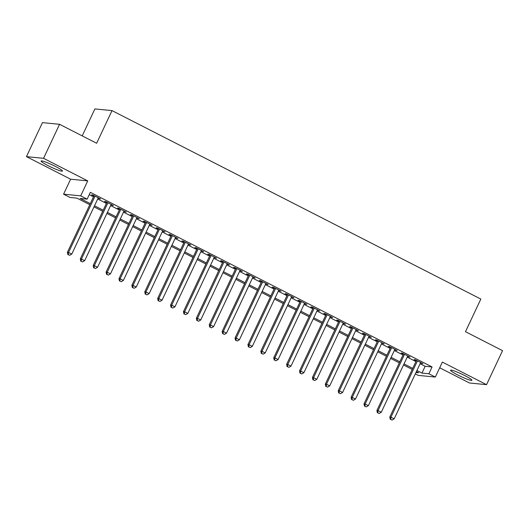 <?xml version="1.0" encoding="UTF-8"?>
<svg xmlns="http://www.w3.org/2000/svg" width="529" height="529" viewBox="0 0 529 529"><rect width="100%" height="100%" fill="white"/><g stroke="black" fill="none" stroke-linecap="round" stroke-linejoin="round"><path stroke-width="0.79" d="M48.165 165.689A11.797 1.27 -154.8 0 0 62.448 171.065A11.797 1.27 -154.8 0 0 55.38 166.397A11.797 1.27 -154.8 0 0 41.097 161.021A11.797 1.27 -154.8 0 0 48.165 165.689M457.618 374.902A11.797 1.27 -154.8 0 0 471.894 380.278A11.797 1.27 -154.8 0 0 464.832 375.61A11.797 1.27 -154.8 0 0 450.549 370.234A11.797 1.27 -154.8 0 0 457.618 374.902M89.804 204.71L76.963 198.15L70.026 197.462L63.579 194.169L80.692 195.856L87.14 199.149L80.203 198.468L90.314 203.632M70.621 179.205L87.735 180.892L43.563 158.323L59.565 124.308L42.452 122.629L26.45 156.637L70.621 179.205L63.579 194.169M82.207 135.88L94.896 108.928L112.009 110.607L480.835 299.064L465.474 331.709L502.55 350.654L486.548 384.669L442.376 362.094L435.334 377.058L418.221 375.378L415.318 373.897M439.698 367.787L469.435 382.983L486.548 384.669M43.563 158.323L26.45 156.637M98.09 198.163L100.53 198.937L92.793 194.983L91.636 194.87L93.891 196.021M110.984 204.756L113.424 205.523L105.688 201.569L104.53 201.456L106.785 202.607M123.885 211.342L126.319 212.116L118.582 208.162L117.425 208.049L119.686 209.2M136.78 217.935L139.22 218.702L131.476 214.748L130.326 214.635L132.581 215.786M149.674 224.521L152.114 225.294L144.377 221.34L143.22 221.228L145.475 222.378M162.568 231.113L165.008 231.881L157.272 227.926L156.115 227.814L158.369 228.964M175.469 237.7L177.903 238.473L170.166 234.519L169.009 234.407L171.27 235.557M188.364 244.292L190.804 245.059L183.067 241.105L181.91 240.993L184.165 242.15M201.258 250.885L203.698 251.652L195.961 247.698L194.804 247.585L197.059 248.736M214.159 257.471L216.592 258.238L208.856 254.284L207.699 254.171L209.953 255.328M227.053 264.064L229.487 264.831L221.75 260.876L220.593 260.764L222.854 261.915M239.948 270.65L242.388 271.417L234.651 267.462L233.494 267.35L235.749 268.507M252.842 277.242L255.282 278.009L247.546 274.055L246.388 273.943L248.643 275.093M265.743 283.828L268.177 284.595L260.44 280.641L259.283 280.529L261.544 281.686M278.638 290.421L281.078 291.188L273.334 287.234L272.177 287.121L274.439 288.272M291.532 297.007L293.972 297.774L286.235 293.82L285.078 293.707L287.333 294.865M304.426 303.6L306.866 304.367L299.13 300.412L297.972 300.3L300.227 301.451M317.327 310.186L319.761 310.953L312.024 306.999L310.867 306.886L313.128 308.043M330.222 316.778L332.662 317.545L324.918 313.591L323.768 313.479L326.023 314.629M343.116 323.364L345.556 324.132L337.819 320.177L336.662 320.065L338.917 321.222M356.01 329.957L358.45 330.724L350.714 326.77L349.557 326.658L351.811 327.808M368.911 336.543L371.345 337.31L363.608 333.356L362.451 333.244L364.712 334.401M381.806 343.136L384.246 343.903L376.503 339.949L375.352 339.836L377.607 340.987M394.7 349.722L397.14 350.489L389.404 346.535L388.246 346.422L390.501 347.579M407.594 356.315L410.035 357.082L402.298 353.127L401.141 353.015L403.396 354.166M420.112 363.707L425.151 366.28L432.087 366.967L90.34 192.344L87.14 199.149M89.256 194.652L93.514 196.828M97.713 198.977L106.408 203.42M110.607 205.563L119.303 210.006M123.502 212.155L132.197 216.599M136.396 218.742L145.098 223.185M149.297 225.334L157.992 229.778M162.191 231.92L170.887 236.364M175.086 238.513L183.781 242.956M187.987 245.099L196.682 249.543M200.881 251.692L209.577 256.135M213.776 258.278L222.471 262.721M226.67 264.87L235.365 269.314M239.571 271.456L248.266 275.9M252.465 278.049L261.161 282.493M265.36 284.635L274.055 289.079M278.254 291.228L286.956 295.671M291.155 297.814L299.85 302.257M304.049 304.406L312.745 308.85M316.944 310.992L325.639 315.436M329.838 317.585L338.54 322.029M342.739 324.171L351.435 328.615M355.633 330.764L364.329 335.207M368.528 337.35L377.223 341.794M381.422 343.943L390.124 348.386M394.323 350.529L403.019 354.972M407.218 357.121L415.913 361.565M420.495 362.901L422.929 363.668L415.192 359.713L414.035 359.601L416.297 360.758M87.735 180.892L80.692 195.856M432.087 366.967L428.887 373.765L435.334 377.058M59.565 124.308L96.642 143.253L112.009 110.607M415.979 372.495L418.71 372.766L416.409 371.589M412.21 369.44L403.508 364.997M399.309 362.854L390.614 358.411M386.415 356.262L377.719 351.818M373.52 349.676L364.825 345.232M360.619 343.083L351.924 338.639M347.725 336.497L339.029 332.053M334.831 329.904L326.135 325.461M321.936 323.318L313.234 318.875M309.035 316.726L300.34 312.282M296.141 310.139L287.445 305.696M283.246 303.547L274.551 299.103M270.352 296.961L261.65 292.517M257.451 290.368L248.756 285.924M244.557 283.782L235.861 279.338M231.662 277.189L222.967 272.746M218.768 270.603L210.066 266.16M205.867 264.011L197.172 259.567M192.973 257.425L184.277 252.981M180.078 250.832L171.383 246.388M167.177 244.246L158.482 239.802M154.283 237.653L145.587 233.21M141.388 231.067L132.693 226.624M128.494 224.475L119.799 220.031M115.593 217.888L106.898 213.445M102.699 211.296L94.003 206.852M416.912 370.512L421.95 373.084L428.887 373.765M94.512 205.774L103.208 210.218M107.407 212.367L116.102 216.811M120.301 218.953L128.997 223.397M133.196 225.546L141.898 229.989M146.097 232.132L154.792 236.575M158.991 238.724L167.686 243.168M171.885 245.311L180.581 249.754M184.78 251.903L193.482 256.347M197.681 258.489L206.376 262.933M210.575 265.082L219.271 269.526M223.469 271.668L232.165 276.112M236.37 278.261L245.066 282.704M249.265 284.847L257.96 289.29M262.159 291.439L270.855 295.883M275.054 298.025L283.756 302.469M287.955 304.618L296.65 309.062M300.849 311.204L309.544 315.648M313.743 317.797L322.439 322.24M326.638 324.383L335.34 328.826M339.539 330.975L348.234 335.419M352.433 337.562L361.128 342.005M365.327 344.154L374.023 348.598M378.222 350.74L386.924 355.184M391.123 357.333L399.818 361.776M404.017 363.919L412.713 368.363M425.151 366.28L421.95 373.084M421.957 363.172L421.778 363.555M409.062 356.579L408.877 356.969M396.161 349.993L395.983 350.377M383.267 343.4L383.089 343.79M370.373 336.814L370.188 337.198M357.478 330.222L357.293 330.612M344.577 323.636L344.399 324.019M331.683 317.043L331.504 317.433M318.789 310.457L318.603 310.84M305.894 303.864L305.709 304.254M292.993 297.278L292.815 297.662M280.099 290.685L279.92 291.076M267.205 284.099L267.019 284.483M254.304 277.507L254.125 277.897M241.409 270.921L241.231 271.304M228.515 264.328L228.336 264.718M215.62 257.742L215.435 258.126M202.719 251.149L202.541 251.539M189.825 244.563L189.647 244.947M176.931 237.971L176.752 238.361M164.036 231.385L163.851 231.768M151.135 224.792L150.957 225.182M138.241 218.206L138.062 218.589M125.347 211.613L125.161 211.997M112.452 205.027L112.267 205.411M99.551 198.435L99.373 198.818M416.475 360.368L389.794 417.077L390.951 417.189L417.454 360.871M390.739 419.418L392.029 420.072L390.739 419.418L390.951 417.189L394.171 418.836L420.674 362.517M389.794 417.077L390.276 419.371M392.029 420.072L394.171 418.836M403.581 353.782L376.899 410.484L378.05 410.597L404.553 354.278M377.838 412.825L379.128 413.486L377.838 412.825L378.05 410.597L381.277 412.243L407.78 355.924M376.899 410.484L377.375 412.779M379.128 413.486L381.277 412.243M390.686 347.189L363.998 403.898L365.155 404.011L391.658 347.692M364.944 406.239L366.233 406.894L364.944 406.239L365.155 404.011L368.382 405.657L394.885 349.338M363.998 403.898L364.481 406.193M366.233 406.894L368.382 405.657M377.785 340.603L351.104 397.305L352.261 397.418L378.764 341.099M352.049 399.646L353.339 400.308L352.049 399.646L352.261 397.418L355.488 399.064L381.984 342.746M351.104 397.305L351.587 399.6M353.339 400.308L355.488 399.064M364.891 334.011L338.21 390.719L339.367 390.832L365.87 334.513M339.155 393.06L340.445 393.715L339.155 393.06L339.367 390.832L342.587 392.478L369.09 336.16M338.21 390.719L338.692 393.014M340.445 393.715L342.587 392.478M351.997 327.425L325.315 384.127L326.466 384.239L352.969 327.92M326.254 386.468L327.544 387.129L326.254 386.468L326.466 384.239L329.693 385.886L356.196 329.567M325.315 384.127L325.791 386.421M327.544 387.129L329.693 385.886M339.096 320.832L312.414 377.541L313.571 377.653L340.074 321.334M313.36 379.882L314.649 380.536L313.36 379.882L313.571 377.653L316.798 379.3L343.301 322.981M312.414 377.541L312.897 379.835M314.649 380.536L316.798 379.3M326.201 314.246L299.52 370.948L300.677 371.06L327.18 314.742M300.465 373.289L301.755 373.95L300.465 373.289L300.677 371.06L303.897 372.707L330.4 316.388M299.52 370.948L300.003 373.243M301.755 373.95L303.897 372.707M313.307 307.653L286.625 364.362L287.783 364.474L314.279 308.156M287.571 366.703L288.86 367.357L287.571 366.703L287.783 364.474L291.003 366.121L317.506 309.802M286.625 364.362L287.108 366.657M288.86 367.357L291.003 366.121M300.412 301.067L273.731 357.769L274.882 357.882L301.385 301.563M274.67 360.11L275.959 360.771L274.67 360.11L274.882 357.882L278.109 359.528L304.611 303.21M273.731 357.769L274.207 360.064M275.959 360.771L278.109 359.528M287.512 294.474L260.83 351.183L261.987 351.296L288.49 294.977M261.776 353.524L263.065 354.179L261.776 353.524L261.987 351.296L265.214 352.942L291.71 296.624M260.83 351.183L261.313 353.478M263.065 354.179L265.214 352.942M274.617 287.888L247.936 344.591L249.093 344.703L275.596 288.384M248.881 346.931L250.171 347.593L248.881 346.931L249.093 344.703L252.313 346.35L278.816 290.031M247.936 344.591L248.418 346.885M250.171 347.593L252.313 346.35M261.723 281.296L235.041 338.005L236.198 338.117L262.695 281.798M235.987 340.345L237.276 341L235.987 340.345L236.198 338.117L239.419 339.763L265.922 283.445M235.041 338.005L235.524 340.299M237.276 341L239.419 339.763M248.828 274.71L222.14 331.412L223.298 331.524L249.8 275.206M223.086 333.753L224.375 334.414L223.086 333.753L223.298 331.524L226.524 333.171L253.027 276.852M222.14 331.412L222.623 333.706M224.375 334.414L226.524 333.171M235.927 268.117L209.246 324.826L210.403 324.938L236.906 268.62M210.192 327.167L211.481 327.821L210.192 327.167L210.403 324.938L213.63 326.585L240.126 270.266M209.246 324.826L209.729 327.12M211.481 327.821L213.63 326.585M223.033 261.531L196.352 318.233L197.509 318.346L224.012 262.027M197.297 320.574L198.587 321.235L197.297 320.574L197.509 318.346L200.729 319.992L227.232 263.673M196.352 318.233L196.834 320.528M198.587 321.235L200.729 319.992M210.139 254.938L183.457 311.647L184.614 311.76L211.111 255.441M184.396 313.988L185.692 314.643L184.396 313.988L184.614 311.76L187.835 313.406L214.338 257.087M183.457 311.647L183.94 313.942M185.692 314.643L187.835 313.406M197.244 248.352L170.556 305.054L171.713 305.167L198.216 248.848M171.502 307.395L172.791 308.057L171.502 307.395L171.713 305.167L174.94 306.813L201.443 250.495M170.556 305.054L171.039 307.349M172.791 308.057L174.94 306.813M184.343 241.76L157.662 298.468L158.819 298.581L185.322 242.262M158.607 300.809L159.897 301.464L158.607 300.809L158.819 298.581L162.046 300.227L188.542 243.909M157.662 298.468L158.145 300.763M159.897 301.464L162.046 300.227M171.449 235.174L144.767 291.876L145.925 291.988L172.428 235.669M145.713 294.217L147.002 294.878L145.713 294.217L145.925 291.988L149.145 293.635L175.648 237.316M144.767 291.876L145.25 294.17M147.002 294.878L149.145 293.635M158.555 228.581L131.873 285.29L133.024 285.402L159.527 229.083M132.812 287.631L134.102 288.285L132.812 287.631L133.024 285.402L136.251 287.049L162.753 230.73M131.873 285.29L132.349 287.584M134.102 288.285L136.251 287.049M145.66 221.995L118.972 278.697L120.129 278.809L146.632 222.491M119.918 281.038L121.207 281.699L119.918 281.038L120.129 278.809L123.356 280.456L149.859 224.137M118.972 278.697L119.455 280.992M121.207 281.699L123.356 280.456M132.759 215.402L106.078 272.104L107.235 272.223L133.738 215.905M107.023 274.452L108.313 275.106L107.023 274.452L107.235 272.223L110.462 273.87L136.958 217.551M106.078 272.104L106.56 274.406M108.313 275.106L110.462 273.87M119.865 208.816L93.183 265.518L94.341 265.631L120.837 209.312M94.129 267.859L95.418 268.52L94.129 267.859L94.341 265.631L97.561 267.277L124.064 210.959M93.183 265.518L93.666 267.813M95.418 268.52L97.561 267.277M106.97 202.223L80.289 258.926L81.44 259.045L107.942 202.726M81.228 261.273L82.517 261.928L81.228 261.273L81.44 259.045L84.666 260.691L111.169 204.373M80.289 258.926L80.765 261.227M82.517 261.928L84.666 260.691M94.069 195.637L67.388 252.34L68.545 252.452L95.048 196.133M68.334 254.68L69.623 255.342L68.334 254.68L68.545 252.452L71.772 254.099L98.275 197.78M67.388 252.34L67.871 254.634M69.623 255.342L71.772 254.099"/></g></svg>
